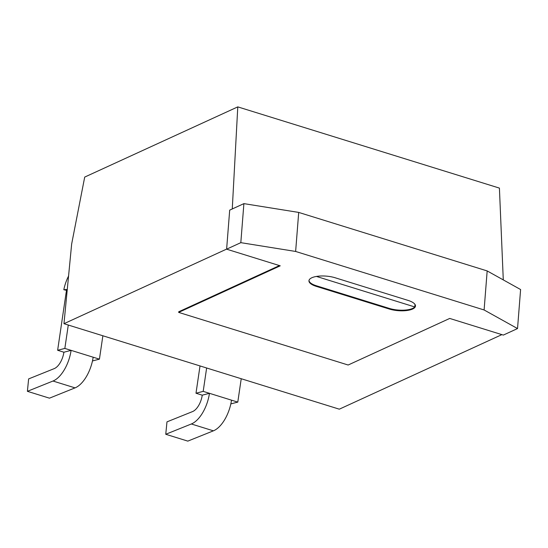 <?xml version="1.0" encoding="UTF-8"?>
<svg xmlns="http://www.w3.org/2000/svg" width="548" height="548" viewBox="0 0 548 548"><rect width="100%" height="100%" fill="white"/><g stroke="black" fill="none" stroke-linecap="round" stroke-linejoin="round"><path stroke-width="0.82" d="M408.109 300.414A16.817 5.973 4.5 0 1 415.473 306.044A16.817 5.973 4.5 0 1 406.356 310.579A16.817 5.973 4.5 0 1 389.299 309.038L316.306 286.378A16.817 5.973 4.5 0 1 308.949 280.747A16.817 5.973 4.5 0 1 318.059 276.213A16.817 5.973 4.5 0 1 335.116 277.754L408.109 300.414M226.619 249.176L229.694 210.137L243.894 203.63L298.708 212.419L487.172 270.931L520.6 289.536L517.531 328.567L503.331 335.081L449.716 318.436L348.151 365.016L178.662 312.394L280.234 265.821L226.619 249.176L240.819 242.661L295.632 251.457L484.103 309.969L517.531 328.567M279.459 265.581L178.71 311.778L178.662 312.394M243.894 203.63L240.819 242.661M298.708 212.419L295.632 251.457M487.172 270.931L484.103 309.969M308.99 280.439A16.817 5.973 -175.5 0 0 316.36 285.761L389.347 308.421A16.817 5.973 -175.5 0 0 414.795 306.962L414.994 304.414M316.456 276.432L414.795 306.962M226.625 249.1L63.965 323.697L71.658 243.997L84.707 177.079L237.784 106.881L499.413 188.101L503.283 279.898M63.965 323.697L339.315 409.178L501.879 334.629M237.784 106.881L232.263 208.959M206.637 367.989L203.192 391.368L195.992 393.231L200.013 365.934M230.824 403.903L237.784 402.109L241.23 378.73M165.756 434.269L191.341 423.981A28.359 14.248 -72.8 0 0 209.459 393.313L202.253 395.177A15.173 7.617 -72.8 0 1 192.56 411.575L166.976 421.864L165.756 434.269L187.813 441.119L213.398 430.831A28.359 14.248 -72.8 0 0 231.516 400.163L237.784 402.109M203.192 391.368L231.516 400.163M195.992 393.231L202.253 395.177M92.475 360.947L99.428 359.152L102.873 335.773M67.267 289.481L63.808 289.707L67.171 290.509M63.808 289.707A28.359 14.248 107.2 0 1 68.569 276.034M99.428 359.152L93.16 357.207A28.359 14.248 -72.8 0 1 75.042 387.874L49.464 398.17L27.4 391.32L28.626 378.915L54.211 368.626A15.173 7.617 -72.8 0 0 63.897 352.22L57.636 350.275L65.993 293.564A28.359 14.248 107.2 0 1 66.527 290.55M57.636 350.275L64.842 348.418L68.288 325.033M27.4 391.32L52.985 381.031A28.359 14.248 -72.8 0 0 71.103 350.364L64.842 348.418M93.16 357.207L71.103 350.364L63.897 352.22M389.347 308.421L389.299 309.038M316.36 285.761L316.306 286.378M191.341 423.981L213.398 430.831M75.042 387.874L52.985 381.031"/></g></svg>
